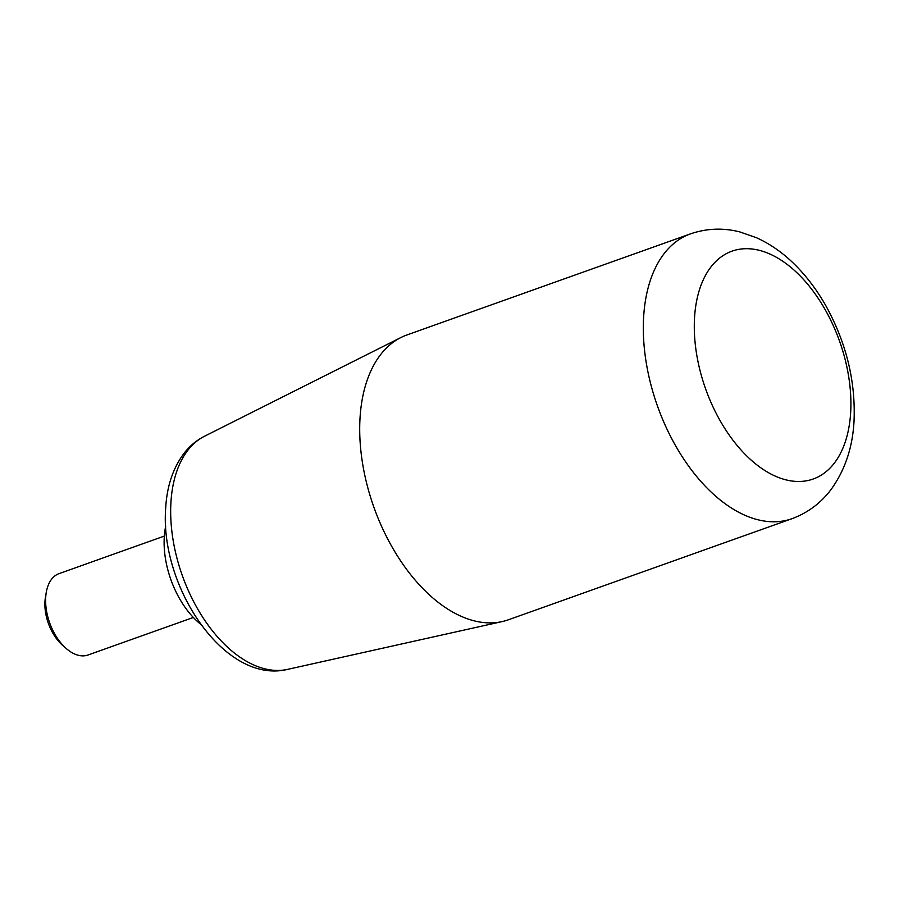 <?xml version="1.0" encoding="UTF-8"?>
<svg xmlns="http://www.w3.org/2000/svg" width="899" height="899" viewBox="0 0 899 899"><rect width="100%" height="100%" fill="white"/><g stroke="black" fill="none" stroke-linecap="round" stroke-linejoin="round"><path stroke-width="1.35" d="M359.982 418.765A151.178 88.866 70.4 0 0 403.359 564.853A151.178 88.866 70.4 0 0 502.148 621.591A151.178 88.866 70.4 0 0 508.362 619.793L791.974 518.689A151.178 88.866 70.4 0 1 689.96 467.918A151.178 88.866 70.4 0 1 643.594 317.65A151.178 88.866 70.4 0 1 690.432 233.886L406.831 334.99A151.178 88.866 70.4 0 0 400.887 337.541A151.178 88.866 70.4 0 0 359.982 418.765M165.708 526.23A71.987 42.32 70.4 0 0 164.247 537.49A71.987 42.32 70.4 0 0 200.646 624.232M164.337 536.085L59.076 573.618A43.197 25.386 70.4 0 0 46.242 592.542A43.197 25.386 70.4 0 0 45.692 597.554A43.197 25.386 70.4 0 0 66.178 648.449A43.197 25.386 70.4 0 0 88.091 654.989L193.352 617.456M46.242 592.542L45.411 597.498A36.814 21.632 70.4 0 0 44.95 601.757A36.814 21.632 70.4 0 0 62.402 645.145L66.178 648.449M287.568 669.384C224.761 684.712 159.786 586.766 165.652 508.609C166.843 486.011 173.226 467.255 184.812 452.332C190.318 445.488 196.87 440.139 204.455 436.273A124.073 72.931 70.4 0 0 170.9 502.934A124.073 72.931 70.4 0 0 206.489 622.827A124.073 72.931 70.4 0 0 287.568 669.384L502.148 621.591M694.511 318.19A120.949 71.088 70.4 0 0 766.645 471.615A120.949 71.088 70.4 0 0 850.69 412A120.949 71.088 70.4 0 0 778.556 258.564A120.949 71.088 70.4 0 0 694.511 318.19M791.974 518.689C808.1 512.711 821.293 502.755 831.575 488.809C845.296 469.447 852.791 446.702 854.05 420.575C855.623 381.232 846.375 343.227 826.327 306.593C817.022 289.928 805.998 275.431 793.278 263.104C782.051 252.226 769.78 243.764 756.452 237.707L739.81 231.92C723.088 227.672 706.636 228.335 690.432 233.886M204.455 436.273L400.887 337.541"/></g></svg>
